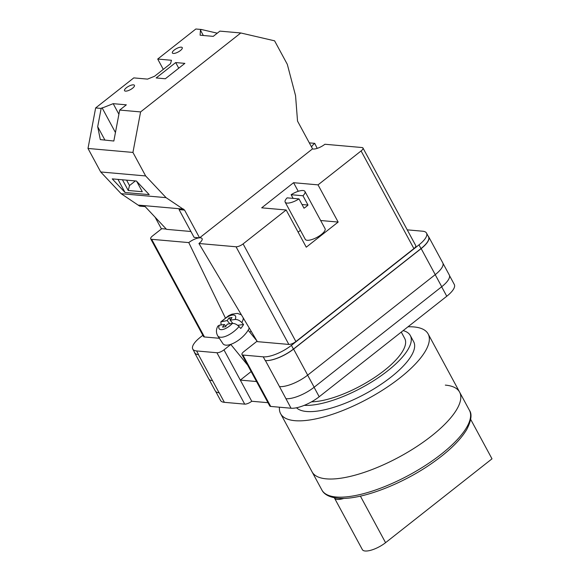 <?xml version="1.0" encoding="UTF-8"?>
<svg xmlns="http://www.w3.org/2000/svg" width="580" height="580" viewBox="0 0 580 580"><rect width="100%" height="100%" fill="white"/><g stroke="black" fill="none" stroke-linecap="round" stroke-linejoin="round"><path stroke-width="0.87" d="M230.818 344.476L223.967 349.87A5.619 1.899 -28.4 0 1 216.92 352.742L196.591 350.943A22.475 7.605 -28.4 0 1 192.77 349.073A22.475 7.605 -28.4 0 1 200.303 337.299L202.855 335.291M407.225 229.847L422.697 231.217A22.475 7.605 -28.4 0 1 426.517 233.088A22.475 7.605 -28.4 0 1 418.985 244.862L291.414 345.361A22.475 7.605 -28.4 0 1 263.24 356.838L242.911 355.04A5.619 1.899 -28.4 0 1 241.954 354.576A5.619 1.899 -28.4 0 1 243.839 351.632L257.085 341.192M256.534 381.531L240.308 380.103L251.749 401.259L267.974 402.694M219.218 392.798L219.102 392.783A22.475 7.605 151.6 0 0 219.218 392.798L224.373 402.332A22.475 7.605 151.6 0 1 220.552 400.454L215.702 391.486M449.514 275.623L454.307 284.476A22.475 7.605 151.6 0 1 446.767 296.25L319.203 396.749A22.475 7.605 151.6 0 1 291.029 408.226L270.693 406.428A5.619 1.899 151.6 0 1 269.736 405.957L241.954 354.576M251.749 401.259A5.619 1.899 151.6 0 1 244.709 404.129L224.373 402.332M418.985 244.862L420.993 248.581L293.429 349.08A22.475 7.605 -28.4 0 1 265.256 360.557L265.415 360.571A22.475 7.605 -28.4 0 0 293.596 349.095L307.675 375.137L435.239 274.637A22.475 7.605 -28.4 0 0 442.779 262.87L428.7 236.829A22.475 7.605 -28.4 0 0 428.178 236.154M428.7 236.829A22.475 7.605 -28.4 0 1 421.16 248.595L293.596 349.095M420.993 248.581A22.475 7.605 -28.4 0 0 428.533 236.814L426.517 233.088M194.336 351.973A22.475 7.605 -28.4 0 0 194.612 352.778A22.475 7.605 -28.4 0 0 198.44 354.648L212.519 380.69A22.475 7.605 -28.4 0 0 212.563 380.697L212.519 380.69A22.475 7.605 -28.4 0 1 208.698 378.82L194.612 352.778M192.77 349.073L194.779 352.792A22.475 7.605 -28.4 0 0 198.599 354.663L198.44 354.648M279.451 386.613A22.475 7.605 -28.4 0 0 279.495 386.613L291.029 408.226M435.21 274.666L441.728 286.723L314.164 387.223A22.475 7.605 -28.4 0 1 285.983 398.707A22.475 7.605 151.6 0 1 285.875 398.692M441.728 286.723A22.475 7.605 -28.4 0 0 449.268 274.956L442.961 263.291M208.952 379.204L215.281 390.913A22.475 7.605 -28.4 0 0 219.102 392.783L212.563 380.697M265.415 360.571L279.495 386.613A22.475 7.605 -28.4 0 0 307.675 375.137M251.14 371.562L240.308 380.103L223.967 349.87M249.24 328.005A16.856 6.974 140.8 0 1 247.124 331.76A16.856 6.974 140.8 0 1 233.646 343.142A16.856 6.974 140.8 0 1 222.923 343.657L217.696 335.813A15.95 6.605 -39.2 0 0 239.047 326.555C236.836 324.351 234.61 323.314 232.37 323.437L227.374 324.104L225.526 326.728L222.539 327.127L224.387 324.51L219.392 325.177L217.862 326.105C217.159 327.424 215.151 331.165 217.696 335.813M239.047 326.555L240.78 328.461A16.189 6.706 -39.2 0 0 242.331 326.467A16.189 6.706 -39.2 0 0 243.564 324.51L241.838 322.603A15.95 6.605 -39.2 0 0 243.274 317.985M232.805 323.401L230.166 320.16L235.154 319.486C237.401 319.37 239.627 320.406 241.838 322.603M221.125 324.945L220.857 321.856L227.171 320.559L229.02 317.942L232.014 317.536L230.166 320.16M237.684 325.308L243.564 324.51M230.47 319.718L229.02 317.942M229.796 323.778L227.171 320.559M225.838 326.286L224.387 324.51M132.53 88.261A5.619 1.899 151.6 0 1 124.533 90.661A5.619 1.899 151.6 0 1 126.411 87.718A5.619 1.899 151.6 0 1 134.415 85.318A5.619 1.899 151.6 0 1 132.53 88.261M180.365 50.576A5.619 1.899 151.6 0 1 172.369 52.976A5.619 1.899 151.6 0 1 174.254 50.032A5.619 1.899 151.6 0 1 182.25 47.633A5.619 1.899 151.6 0 1 180.365 50.576M165.329 78.764L156.158 77.952L175.689 62.56L184.868 63.372L165.329 78.764M132.936 152.431L145.645 175.943L166.076 197.657L184.578 210.083L199.585 237.851L312.548 148.857L297.533 121.097L295.553 95.649L287.31 64.337L274.594 40.825L240.794 32.973L219.893 31.124L213.244 36.366L200.1 35.206L200.455 30.189L201.354 29.486L195.851 29L157.709 59.051L171.463 60.269L170.534 63.677L154.592 76.241L147.545 79.112L133.784 77.894L95.642 107.945L101.145 108.431L113.187 103.668L126.331 104.835L119.69 110.069L140.592 111.918L132.936 152.431L87.993 148.458L100.703 171.97L121.133 193.684L139.628 206.11L145.138 206.596L166.525 229.339L190.907 231.493M240.794 32.973L140.592 111.918M101.145 108.431L97.694 126.708L100.311 139.606L113.84 141.02L119.69 110.069M95.642 107.945L87.993 148.458M122.46 179.778L128.238 190.479L129.514 185.556L126.585 180.148M117.972 179.387L125.07 192.509L112.252 178.879L136.401 181.018L149.219 194.641L125.07 192.509M128.238 190.479L142.296 191.726L136.648 181.272M216.862 33.517L216.601 33.031L201.354 29.486M216.601 33.031L217.311 33.162M163.292 69.382L157.709 59.051M155.106 217.203L161.291 228.636L166.279 229.078M199.585 237.851L194.082 237.365L179.075 209.597L184.578 210.083M183.664 209.119L138.721 205.146M145.645 175.943L100.703 171.97M166.076 197.657L121.133 193.684M178.742 68.201L175.689 62.56M203.319 35.489L200.455 30.189M104.929 140.092L97.694 126.708M129.514 185.556L135.387 180.924M115.449 132.523L102.037 107.728M118.9 114.231L113.187 103.668M326.337 478.855A83.846 28.377 -28.4 0 0 416.244 446.897A83.846 28.377 -28.4 0 0 459.592 392.102A83.846 28.377 151.6 0 1 416.244 446.897A83.846 28.377 151.6 0 1 326.337 478.855A83.846 28.377 151.6 0 1 312.076 471.866A83.846 28.377 -28.4 0 0 326.337 478.855M408.001 326.786A83.846 28.377 151.6 0 1 413.873 326.939A83.846 28.377 151.6 0 1 428.134 333.928A83.846 28.377 151.6 0 1 384.786 388.723A83.846 28.377 151.6 0 1 294.879 420.681A83.846 28.377 151.6 0 1 280.618 413.692A83.846 28.377 151.6 0 1 279.458 407.203M403.143 330.614A67.418 22.816 151.6 0 1 410.307 335.515L413.678 341.743A67.418 22.816 151.6 0 1 378.827 385.801A67.418 22.816 151.6 0 1 306.537 411.495A67.418 22.816 151.6 0 1 296.51 407.769M410.307 335.515A67.418 22.816 151.6 0 1 376.26 379.045A67.418 22.816 151.6 0 1 304.268 405.348M401.273 332.086L404.746 338.517A61.096 20.677 151.6 0 1 375.833 376.666A61.096 20.677 151.6 0 1 311.504 401.853M445.331 385.113A83.846 28.377 151.6 0 1 459.592 392.102L428.134 333.928M334.348 497.741A16.291 5.51 -28.4 0 0 334.486 498.068L362.377 549.644A16.291 5.51 -28.4 0 0 365.146 551A16.291 5.51 -28.4 0 0 385.57 542.677L492.007 458.824L470.677 419.376M334.486 498.068A16.291 5.51 -28.4 0 0 337.263 499.431A16.291 5.51 -28.4 0 0 344.005 498.372M298.99 198.896L287.144 197.852A11.237 3.799 151.6 0 0 285.179 202.152A11.237 3.799 151.6 0 0 298.99 198.896L304.014 208.198A11.237 3.799 -28.4 0 0 306.204 206.647A11.237 3.799 -28.4 0 0 308.002 205.059L302.035 204.53M285.179 202.152L305.29 239.351A11.237 3.799 -28.4 0 0 321.291 234.545A11.237 3.799 -28.4 0 0 325.061 228.665L304.942 191.458A11.237 3.799 151.6 0 1 302.97 195.757L308.002 205.059M293.118 198.382L291.131 194.713A11.237 3.799 151.6 0 1 304.942 191.458M361.094 150.945A5.619 1.899 -28.4 0 0 362.978 148.001L415.78 245.659A5.619 1.899 151.6 0 1 413.895 248.602L361.094 150.945L318.036 184.868L338.154 222.067L306.262 247.189L286.143 209.989L243.093 243.905L295.894 341.562A5.619 1.899 151.6 0 1 288.855 344.433L257.361 341.649L198.94 243.499L236.045 246.775A5.619 1.899 -28.4 0 0 243.093 243.905M413.895 248.602L295.894 341.562M318.036 184.868L293.574 182.7L261.689 207.829L286.143 209.989M362.978 148.001A5.619 1.899 -28.4 0 0 362.021 147.537L324.909 144.253A9.338 3.161 151.6 0 1 312.504 148.893M311.576 147.073A9.338 3.161 151.6 0 1 314.744 143.354L317.188 148.379M309.307 142.868L314.744 143.354M219.341 338.285L204.464 336.973A5.619 1.899 151.6 0 1 203.507 336.501L150.706 238.844A5.619 1.899 -28.4 0 1 152.591 235.9L161.762 228.68M150.706 238.844A5.619 1.899 -28.4 0 0 151.663 239.315L204.464 336.973M225.294 317.804L188.775 242.592L151.663 239.315M188.775 242.592A9.338 3.161 151.6 0 1 199.397 237.836M199.629 237.814A9.338 3.161 151.6 0 1 202.021 238.518A9.338 3.161 151.6 0 1 198.94 243.499M249.632 331.992A19.662 6.655 151.6 0 1 251.256 331.39M293.574 182.7L298.229 191.298M320.653 220.516L338.154 222.067M300.425 230.354L298.135 232.16M291.131 194.713L302.97 195.757M216.92 352.742L244.709 404.129M196.591 350.943L198.599 354.663M242.911 355.04L270.693 406.428M263.24 356.838L265.256 360.557M314.084 387.28L319.203 396.749M441.648 286.788L446.767 296.25M307.639 375.159L314.164 387.223M421.16 248.595L435.239 274.637M291.414 345.361L293.429 349.08M222.183 321.233A10.353 4.285 140.8 0 1 232.413 315.056A10.353 4.285 140.8 0 1 235.154 319.486M232.37 323.437A10.353 4.285 140.8 0 1 222.14 329.614A10.353 4.285 140.8 0 1 219.392 325.177M336.139 496.995A83.846 28.377 -28.4 0 0 426.046 465.037A83.846 28.377 -28.4 0 0 469.394 410.241C472.229 414.127 471.337 420.565 466.719 429.548C460.121 440.488 448.412 451.805 431.607 463.507C400.976 484.931 359.462 500.54 337.886 498.22C327.758 497.19 323.437 493.247 321.878 489.998A83.846 28.377 -28.4 0 0 336.139 496.995M385.57 542.677L360.397 496.125M288.855 344.433L236.045 246.775M247.725 365.24L230.724 344.368M241.389 314.824L237.423 313.396L231.957 314.164L228.73 315.607L220.857 321.856M257.005 341.047L248.153 330.18M321.878 489.998L280.618 413.692M469.394 410.241L459.592 392.102"/></g></svg>
